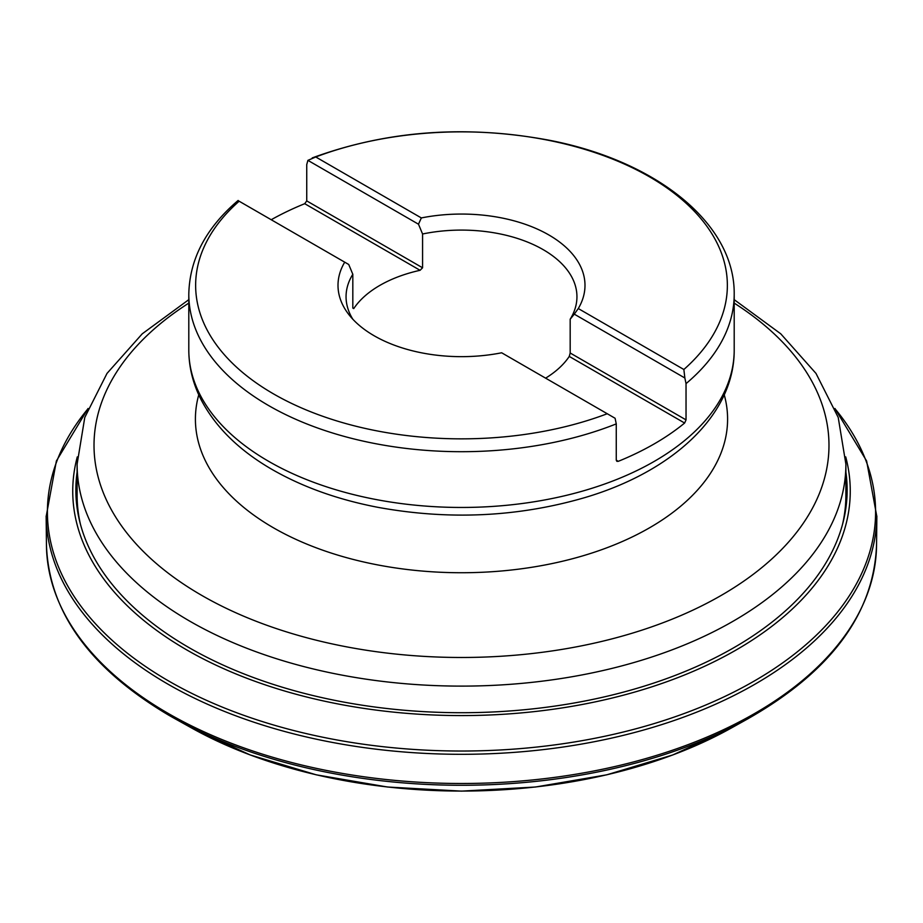 <?xml version="1.0" encoding="UTF-8"?>
<svg xmlns="http://www.w3.org/2000/svg" width="923" height="923" viewBox="0 0 923 923"><rect width="100%" height="100%" fill="white"/><g stroke="black" fill="none" stroke-linecap="round" stroke-linejoin="round"><path stroke-width="1.38" d="M344.717 262.167L239.138 201.214A265.859 153.495 0 0 0 273.508 393.89A265.859 153.495 0 0 0 607.242 413.735L501.662 352.782A123.486 71.302 0 0 1 348.767 314.466A123.486 71.302 0 0 1 344.717 262.167L348.732 264.486L352.817 274.269A115.444 66.652 0 0 0 346.056 296.733A115.444 66.652 0 0 0 352.817 319.208M574.268 314.143L578.283 308.547A123.486 71.302 0 0 0 548.816 234.938A123.486 71.302 0 0 0 421.338 217.932L418.488 224.208L422.572 233.992A115.444 66.652 0 0 1 543.128 249.614A115.444 66.652 0 0 1 576.944 296.733A115.444 66.652 0 0 1 570.183 319.208L574.268 314.143L684.854 377.992L686.031 383.622L686.031 419.884L684.624 423.034L569.26 356.428L570.183 353.001L686.031 419.884M239.138 201.214L238.146 200.637M616.264 460.162L618.283 461.327L616.864 461.327L616.264 460.162L616.264 423.888L615.099 418.269L607.242 413.735M352.817 274.269L352.817 308.063L353.74 308.594A115.444 66.652 180 0 1 420.08 270.301L304.717 203.695L306.736 200.902L306.736 164.629L307.901 160.36L315.758 156.979L421.338 217.932M578.283 308.547L683.862 369.5A265.859 153.495 0 0 0 649.492 176.824A265.859 153.495 0 0 0 315.758 156.979M683.862 369.5L684.854 377.992M618.283 461.327A272.7 157.441 0 0 0 684.624 423.034M304.717 203.695A272.7 157.441 0 0 0 271.224 219.732M570.183 319.208L570.183 353.001M569.26 356.428A115.444 66.652 180 0 1 545.62 378.153M353.74 308.594L352.817 308.063L353.74 308.594M306.736 200.902L422.572 267.785L420.08 270.301M422.572 267.785L422.572 233.992M418.488 224.208L307.901 160.36M724.243 394.813A266.101 153.633 180 0 1 582.505 555.934A266.101 153.633 180 0 1 273.346 527.737A266.101 153.633 180 0 1 198.757 394.813M616.264 423.888A272.7 157.441 180 0 1 334.691 433.648A272.7 157.441 180 0 1 188.8 294.264C189.515 259.178 205.956 227.912 238.134 200.464M312.228 157.914C386.633 130.593 465.63 124.697 549.208 140.227C655.642 160.671 735.054 223.031 734.2 294.264A272.7 157.441 180 0 1 686.031 383.622M734.2 350.013C734.523 415.085 672.29 471.849 584.547 497.682C517.78 517.053 448.901 520.272 377.888 507.327C338.003 499.643 302.859 487.09 272.435 469.669C239.738 450.839 216.12 427.822 201.595 400.64C193.138 384.395 188.869 367.516 188.8 350.013A272.7 157.441 0 0 0 268.674 461.35A272.7 157.441 0 0 0 565.857 495.478A272.7 157.441 0 0 0 734.2 350.013L734.2 294.264M188.8 303.113A367.469 212.152 0 0 0 206.094 597.862A367.469 212.152 0 0 0 716.906 597.862A367.469 212.152 0 0 0 734.2 303.113M842.607 524.091A384.395 221.924 0 0 0 845.895 495.166L845.895 464.188A384.395 221.924 180 0 1 608.603 669.221A384.395 221.924 180 0 1 189.7 621.121A384.395 221.924 180 0 1 77.105 464.188L77.105 495.166A384.395 221.924 0 0 0 80.393 524.091M174.274 718.325A413.735 238.872 -0 0 0 176.328 719.467A413.735 238.872 -0 0 0 746.672 719.467A413.735 238.872 -0 0 0 748.726 718.325L730.981 728.212A387.948 223.977 -0 0 1 192.019 728.212L174.274 718.325A413.735 238.872 -0 0 1 168.944 715.302A413.735 238.872 -0 0 1 168.701 715.163C89.439 668.16 48.688 611.314 46.438 544.616A415.062 239.634 -0 0 0 46.45 545.158A415.062 239.634 -0 0 0 159.379 708.172A415.062 239.634 -0 0 0 168.009 713.306A415.062 239.634 -0 0 0 619.298 765.502A415.062 239.634 -0 0 0 876.55 545.158L876.85 516.026A415.362 239.807 -0 0 1 876.838 516.568L866.616 460.981L834.957 408.485M77.105 472.161A385.641 222.651 -0 0 0 187.127 646.515A385.641 222.651 -0 0 0 188.811 647.508A385.641 222.651 -0 0 0 623.302 692.169A385.641 222.651 -0 0 0 845.895 472.161M77.29 456.885A388.756 224.451 -0 0 0 184.669 648.707A388.756 224.451 -0 0 0 186.608 649.838A388.756 224.451 -0 0 0 637.308 691.315A388.756 224.451 -0 0 0 845.71 456.885M87.904 408.854A414.092 239.069 -0 0 0 163.417 677.909A414.092 239.069 -0 0 0 168.69 681.012A414.092 239.069 -0 0 0 700.638 707.133A414.092 239.069 -0 0 0 835.096 408.854M46.45 545.158L46.15 516.026A415.362 239.807 -0 0 0 46.162 516.568A415.362 239.807 -0 0 0 162.194 680.77A415.362 239.807 -0 0 0 167.801 684.07A415.362 239.807 -0 0 0 618.791 736.45A415.362 239.807 -0 0 0 876.838 516.568M188.8 350.013L188.8 294.264M77.105 464.188L84.778 417.45L107.01 373.411L142.246 333.814L188.8 299.663M845.895 464.188L838.222 417.45L815.99 373.411L780.754 333.814L734.2 299.663M876.562 544.616C874.058 613.691 830.758 671.979 746.672 719.467M168.678 715.152L176.328 719.467M191.915 728.155L250.214 754.956L316.208 774.812L387.51 787.019L461.5 791.126L535.49 787.019L606.78 774.812L672.786 754.956L731.085 728.155M46.162 516.568L56.384 460.981L88.043 408.485"/></g></svg>
